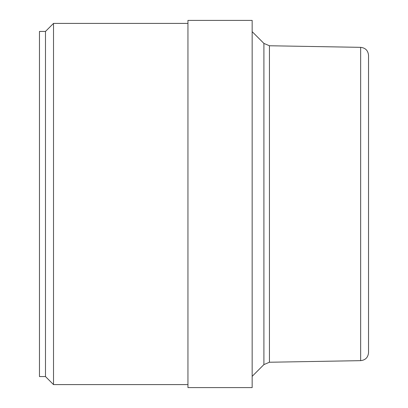 <?xml version="1.0" encoding="UTF-8"?>
<svg xmlns="http://www.w3.org/2000/svg" width="408" height="408" viewBox="0 0 408 408"><rect width="100%" height="100%" fill="white"/><g stroke="black" fill="none" stroke-linecap="round" stroke-linejoin="round"><path stroke-width="0.61" d="M269.443 362.243L360.652 360.652C365.451 360.111 368.082 357.434 368.536 352.624L368.536 55.376C368.082 50.567 365.451 47.889 360.652 47.348L269.443 45.757L269.443 362.243L263.91 364.589L252.159 376.344M252.159 31.656L263.91 43.411L269.443 45.757M252.159 387.6L187.945 387.6L187.945 20.4L252.159 20.4L252.159 387.6M187.945 384.591L53.509 384.591L53.509 23.409L187.945 23.409M53.509 23.409L45.482 31.436L39.464 31.436L39.464 376.564L45.482 376.564L53.509 384.591M45.482 376.564L45.482 31.436M368.536 332.02L368.536 204M360.652 360.652L360.652 47.348M263.91 364.589L263.91 43.411"/></g></svg>
